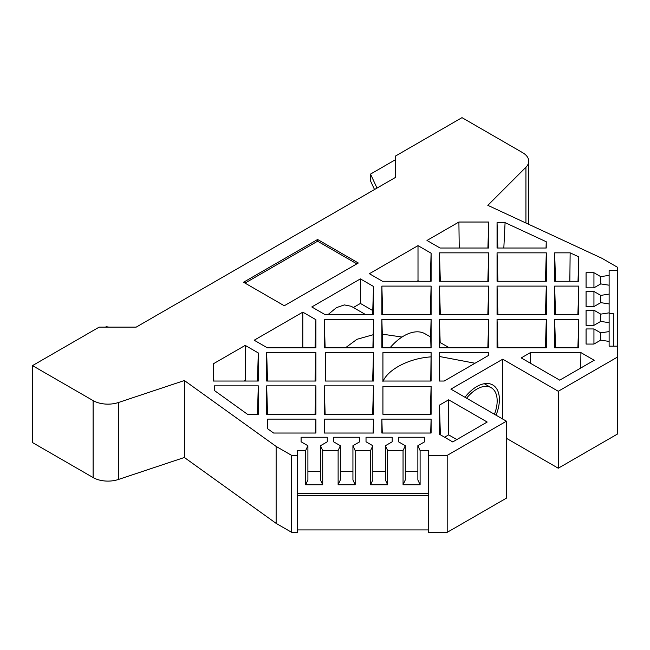 <?xml version="1.0" encoding="UTF-8"?>
<svg xmlns="http://www.w3.org/2000/svg" width="650" height="650" viewBox="0 0 650 650"><rect width="100%" height="100%" fill="white"/><g stroke="black" fill="none" stroke-linecap="round" stroke-linejoin="round"><path stroke-width="0.97" d="M466.594 398.198A28.795 16.624 -60 0 1 491.205 387.701A28.795 16.624 -60 0 1 497.169 400.887A28.795 16.624 -60 0 1 494.423 414.261M328.104 314.527L336.416 307.653L344.338 304.915L351.236 306.288L365.503 314.527M382.395 347.783L382.314 334.149L402.001 337.041M464.969 397.264A31.939 18.444 -60 0 1 492.773 384.979A31.939 18.444 -60 0 1 499.387 399.604A31.939 18.444 -60 0 1 496.039 415.196M284.261 305.752L358.312 263.006L317.598 239.493L243.547 282.246L284.261 305.752M452.741 441.935L487.191 422.045L448.663 399.807L439.457 405.121L439.457 434.273L452.741 441.935M580.913 352.601L530.424 352.601L521.219 357.923L559.739 380.161L594.189 360.271L580.913 352.601L580.718 368.046M315.908 385.856L266.662 385.856L266.662 414.286L315.908 414.286L315.908 385.856L315.047 414.286M315.908 352.601L266.662 352.601L266.662 381.038L315.908 381.038L315.908 352.601L315.047 381.038M315.908 347.783L315.908 319.711L302.811 312.146L254.191 340.218L267.288 347.783L315.908 347.783M258.31 381.038L258.31 352.958L245.213 345.402L213.297 363.829L213.297 381.038L258.31 381.038M214.362 390.488L247.496 414.286L258.31 414.286L258.31 385.856L214.362 385.856L214.362 390.488L214.362 385.856M315.908 433.03L315.908 419.112L267.727 419.112L267.727 428.813L273.593 433.03L315.908 433.03M373.506 385.856L324.261 385.856L324.261 414.286L373.506 414.286L373.506 385.856L372.645 414.286M373.506 352.601L325.325 352.601L325.325 381.038L373.506 381.038L373.506 352.601L372.645 381.038M373.506 319.353L324.261 319.353L324.261 347.783L373.506 347.783L373.506 319.353L372.913 347.783M373.506 314.527L373.506 286.455L360.409 278.891L311.789 306.963L324.886 314.527L373.506 314.527M373.506 433.03L373.506 419.112L324.261 419.112L324.261 433.03L373.506 433.03M431.104 386.466L382.923 386.466L382.923 414.286L431.104 414.286L431.104 386.466L430.243 414.286M431.104 352.601L382.923 352.601L382.923 381.038L431.104 381.038L431.104 352.601L430.747 381.038M431.104 319.353L381.859 319.353L381.859 347.783L431.104 347.783L431.104 319.353L430.568 336.976M431.104 286.098L381.859 286.098L381.859 314.527L431.104 314.527L431.104 286.098L430.243 314.527M431.104 281.271L431.104 253.199L418.007 245.635L369.387 273.715L382.484 281.271L431.104 281.271M431.104 433.03L431.104 419.112L381.859 419.112L381.859 433.03L431.104 433.03M488.702 281.271L488.702 252.842L439.457 252.842L439.457 281.271L488.702 281.271M488.702 314.527L488.702 286.098L439.457 286.098L439.457 314.527L488.702 314.527M488.702 347.783L488.702 319.353L439.457 319.353L439.457 347.783L488.702 347.783M488.702 355.339L488.702 352.601L439.457 352.601L439.457 381.038L444.186 381.038L488.702 355.339M458.9 222.032L426.985 240.459L440.074 248.024L488.702 248.024L488.702 222.032L458.9 222.032L459.225 248.024M546.301 281.271L546.301 252.842L497.055 252.842L497.055 281.271L546.301 281.271M546.301 314.527L546.301 286.098L497.055 286.098L497.055 314.527L546.301 314.527M546.301 347.783L546.301 319.353L497.055 319.353L497.055 347.783L546.301 347.783M578.768 314.527L578.768 286.098L554.653 286.098L554.653 314.527L578.768 314.527M578.768 347.783L578.768 319.353L554.653 319.353L554.653 347.783L578.768 347.783M570.139 252.842L554.653 252.842L554.653 281.271L578.768 281.271L578.768 256.848L570.139 252.842L569.839 281.271M497.843 248.024L497.055 222.641L505.082 222.641L503.823 248.024M497.055 222.641L497.055 248.024L546.236 248.024L546.236 241.743L505.082 222.641M617.5 346.182L617.5 270.603L609.123 270.603L609.123 275.356L600.746 276.648L593.938 272.724L586.081 272.724L586.081 287.836L593.938 287.836L600.746 283.904L609.123 285.204L609.123 294.101L600.746 295.392L593.938 291.46L586.081 291.46L586.081 306.581L593.938 306.581L600.746 302.648L609.123 303.948L609.123 312.837L600.746 314.137L593.938 310.204L586.081 310.204L586.081 325.325L593.938 325.325L600.746 321.392L609.123 322.684L609.123 331.581L600.746 332.881L593.938 328.949L586.081 328.949L586.081 344.061L593.938 344.061L600.746 340.137L609.123 341.429L609.123 346.182L617.5 346.182L617.5 357.061L558.261 391.267L502.718 359.198L450.889 389.131L506.423 421.192L447.184 455.398L428.334 455.398L428.334 450.556L420.103 450.556L417.861 445.721L417.861 479.927L420.103 484.762L420.103 450.556M617.5 270.603L617.5 267.28L601.949 258.302L487.833 205.335L525.931 167.237L525.931 223.023M305.654 450.556L305.654 484.762L307.905 479.927L307.905 445.721L305.654 450.556L297.432 450.556L297.432 455.398L291.679 455.398L276.128 446.42L184.381 380.534L118.389 402.529A20.946 12.09 180 0 1 93.112 400.603L32.5 365.617L99.149 327.137L136.167 327.137L395.346 177.499L395.346 156.13L461.996 117.65L522.6 152.644A20.946 12.09 180 0 1 528.734 161.192A20.946 12.09 180 0 1 525.931 167.237M307.905 445.721L301.096 441.789L301.096 437.255L327.275 437.255L327.275 441.789L320.466 445.721L322.717 450.556L338.122 450.556L340.364 445.721L333.556 441.789L333.556 437.255L359.743 437.255L359.743 441.789L352.934 445.721L355.176 450.556L370.581 450.556L372.832 445.721L366.023 441.789L366.023 437.255L392.202 437.255L392.202 441.789L385.393 445.721L387.644 450.556L403.049 450.556L405.291 445.721L398.491 441.789L398.491 437.255L424.669 437.255L424.669 441.789L417.861 445.721M356.834 263.859L317.598 241.207L317.598 239.493M317.598 241.207L245.026 283.099M448.663 399.807L448.663 434.874L456.82 439.579M440.367 434.801L439.457 405.121M530.424 352.601L530.554 363.309M267.532 414.286L266.662 385.856M267.532 381.038L266.662 352.601M315.047 347.783L315.908 319.711M302.811 312.146L302.811 347.214L303.794 347.783M301.836 347.783L302.811 347.214M257.449 381.038L258.31 352.958M245.213 345.402L245.213 380.469L246.196 381.038M213.826 381.038L213.297 363.829M244.238 381.038L245.213 380.469M257.449 414.286L258.31 385.856M267.727 419.112L267.727 428.813M315.486 433.03L315.908 419.112M325.13 414.286L324.261 385.856M325.325 381.038L325.325 352.601M325.13 347.783L324.261 319.353M345.499 347.783L356.939 339.316L373.035 334.766M360.409 278.891L360.409 303.444L353.356 307.515M372.767 314.527L372.767 310.57L360.409 303.444M372.767 310.57L373.506 286.455M324.261 419.112L324.683 433.03M373.084 433.03L373.506 419.112M382.923 414.286L382.923 386.466M382.923 381.038L382.923 352.601M382.923 381.582C388.066 369.2 409.37 358.256 430.974 356.882M382.314 334.149L381.859 319.353M390.041 347.783A42.413 24.489 120 0 1 425.067 333.799L430.674 337.033L430.983 347.783M382.728 314.527L381.859 286.098M430.243 281.271L431.104 253.199M418.007 245.635L418.007 280.711L418.99 281.271M417.032 281.271L418.007 280.711M381.859 419.112L382.281 433.03M430.682 433.03L431.104 419.112M439.457 252.842L440.326 281.271M487.841 281.271L488.702 252.842M439.457 286.098L440.326 314.527M487.841 314.527L488.702 286.098M487.841 347.783L488.702 319.353M439.457 319.353L440.164 342.517M439.628 347.783L439.887 342.355L449.288 347.783M439.457 352.601L439.579 356.517L475.012 363.244M488.621 355.387L488.702 352.601M439.749 381.038L439.579 356.517M487.914 248.024L488.702 222.032M497.055 252.842L497.924 281.271M545.431 281.271L546.301 252.842M497.055 286.098L497.924 314.527M545.431 314.527L546.301 286.098M497.055 319.353L497.924 347.783M545.431 347.783L546.301 319.353M554.653 286.098L555.523 314.527M577.899 314.527L578.768 286.098M554.653 319.353L555.523 347.783M577.899 347.783L578.768 319.353M555.523 281.271L554.653 252.842M578.768 256.848L578.012 281.271M546.049 248.024L546.236 241.743M586.081 287.836L586.081 272.724M32.5 365.617L32.5 442.569L93.112 477.563A20.946 12.09 0 0 0 118.389 479.489L184.381 457.486L184.381 380.534M184.381 457.486L276.128 523.372L276.128 446.42M276.128 523.372L291.679 532.35L291.679 455.398M320.466 471.461L307.905 471.461M327.275 437.255L327.275 441.789M301.096 441.789L301.096 437.255M352.934 471.461L340.364 471.461M359.743 437.255L359.743 441.789M333.556 441.789L333.556 437.255M385.393 471.461L372.832 471.461M392.202 437.255L392.202 441.789M366.023 441.789L366.023 437.255M417.861 471.461L405.291 471.461M424.669 437.255L424.669 441.789M398.491 441.789L398.491 437.255M428.334 455.398L428.334 532.35L447.184 532.35L447.184 455.398M506.423 421.192L506.423 498.152L447.184 532.35M502.718 419.055L502.718 359.198M506.423 438.295L558.261 468.219L558.261 391.267M617.5 357.061L617.5 434.021L558.261 468.219M586.081 344.061L586.081 328.949M586.081 325.325L586.081 310.204M586.081 306.581L586.081 291.46M444.584 437.231L448.663 434.874M593.938 287.836L593.938 272.724M428.334 529.937L297.432 529.937M297.432 455.398L297.432 532.35L291.679 532.35M305.654 484.762L322.717 484.762L320.466 479.927L320.466 445.721M340.364 445.721L340.364 479.927L338.122 484.762L355.176 484.762L352.934 479.927L352.934 445.721M372.832 445.721L372.832 479.927L370.581 484.762L387.644 484.762L385.393 479.927L385.393 445.721M405.291 445.721L405.291 479.927L403.049 484.762L420.103 484.762M593.938 344.061L593.938 328.949M593.938 325.325L593.938 310.204M593.938 306.581L593.938 291.46M600.746 283.904L600.746 276.648M613.308 346.182L613.308 313.357L609.123 313.357M428.334 495.731L297.432 495.731M428.334 493.309L297.432 493.309M403.049 450.556L403.049 484.762M387.644 484.762L387.644 450.556M370.581 450.556L370.581 484.762M355.176 484.762L355.176 450.556M338.122 450.556L338.122 484.762M322.717 484.762L322.717 450.556M609.123 275.356L609.123 285.204M609.123 294.101L609.123 303.948M609.123 312.837L609.123 322.684M609.123 331.581L609.123 341.429M600.746 340.137L600.746 332.881M600.746 321.392L600.746 314.137M600.746 302.648L600.746 295.392M395.346 159.762L370.524 174.094L377.016 188.086M109.029 327.137L106.202 326.698L105.438 327.137M370.524 174.094L370.524 180.936L374.514 189.532M93.112 400.603L93.112 477.563M118.389 479.489L118.389 402.529M484.299 383.711L491.205 387.701M528.734 161.192L528.734 224.323"/></g></svg>

